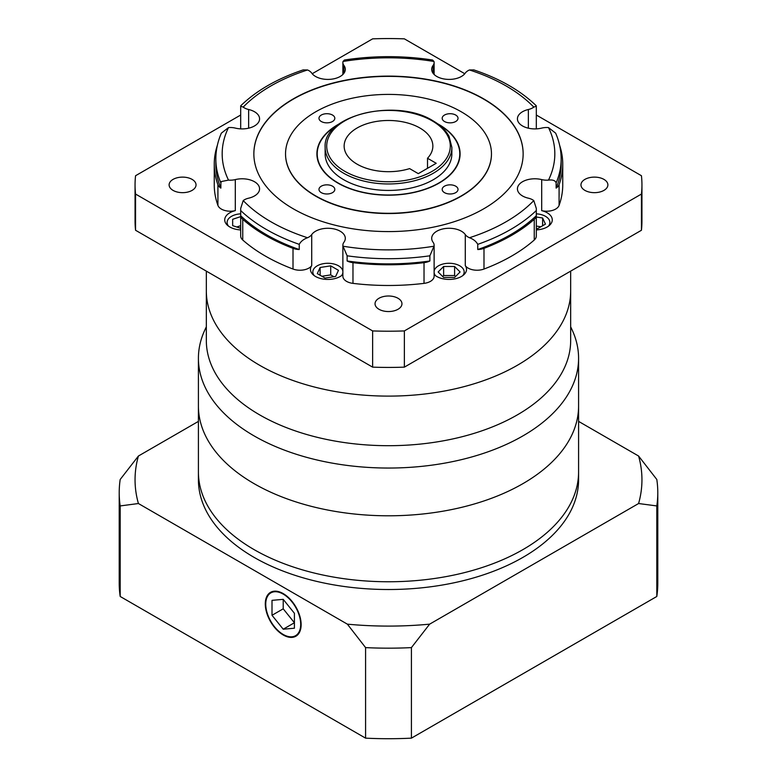 <?xml version="1.0" encoding="UTF-8"?>
<svg xmlns="http://www.w3.org/2000/svg" width="777" height="777" viewBox="0 0 777 777"><rect width="100%" height="100%" fill="white"/><g stroke="black" fill="none" stroke-linecap="round" stroke-linejoin="round"><path stroke-width="1.17" d="M570.668 326.767L572.183 330.05A190.083 109.742 180 0 1 578.583 358.294A190.083 109.742 180 0 1 461.247 459.693A190.083 109.742 180 0 1 254.089 435.897A190.083 109.742 180 0 1 198.417 358.294A190.083 109.742 180 0 1 204.817 330.05L206.332 326.767M198.417 358.294L198.417 406.05A190.083 109.742 0 0 0 254.089 483.653A190.083 109.742 0 0 0 461.247 507.439A190.083 109.742 0 0 0 578.583 406.05L578.583 479.778A190.083 109.742 180 0 1 461.247 581.167A190.083 109.742 180 0 1 254.089 557.371A190.083 109.742 180 0 1 198.417 479.778L198.417 472.018A190.083 109.742 0 0 0 254.089 549.611A190.083 109.742 0 0 0 461.247 573.407A190.083 109.742 0 0 0 578.583 472.018A190.083 109.742 0 0 1 461.247 573.407A190.083 109.742 0 0 1 254.089 549.611A190.083 109.742 0 0 1 198.417 472.018L198.417 406.05A190.083 109.742 0 0 0 254.089 483.653A190.083 109.742 0 0 0 461.247 507.439A190.083 109.742 0 0 0 578.583 406.05L578.583 358.294M206.332 271.134L206.332 290.948A182.168 105.167 0 0 0 259.693 365.307A182.168 105.167 0 0 0 458.207 388.111A182.168 105.167 0 0 0 570.668 290.948L570.668 340.53A182.168 105.167 0 0 1 458.207 437.694A182.168 105.167 0 0 1 259.693 414.899A182.168 105.167 0 0 1 206.332 340.53L206.332 290.948A182.168 105.167 0 0 0 259.693 365.307A182.168 105.167 0 0 0 458.207 388.111A182.168 105.167 0 0 0 570.668 290.948L570.668 271.134M300.689 624.368A24.709 14.268 -120 0 0 289.899 599.504A24.709 14.268 -120 0 0 270.852 592.88A24.709 14.268 -120 0 0 265.744 604.195A24.709 14.268 -120 0 0 276.525 629.059A24.709 14.268 -120 0 0 295.571 635.683A24.709 14.268 -120 0 0 300.689 624.368M265.287 603.933A25.34 14.637 -120 0 0 276.35 629.438A25.34 14.637 -120 0 0 295.882 636.227A25.34 14.637 -120 0 0 301.136 624.63A25.34 14.637 -120 0 0 290.074 599.125A25.34 14.637 -120 0 0 270.542 592.336A25.34 14.637 -120 0 0 265.287 603.933M657.789 492.705A269.289 155.468 180 0 1 656.808 505.934L638.587 503.525A253.448 146.329 0 0 0 638.587 456.021L656.808 479.477A269.289 155.468 180 0 1 657.789 492.705L657.789 583.245A269.289 155.468 180 0 1 656.808 596.474L411.412 738.15A269.289 155.468 180 0 1 365.588 738.15L120.192 596.474L120.192 505.934A269.289 155.468 180 0 1 119.211 492.705A269.289 155.468 180 0 1 120.192 479.477L138.413 456.021L198.417 421.387M138.413 456.021A253.448 146.329 0 0 0 138.413 503.525L120.192 505.934M347.368 624.154A253.448 146.329 0 0 0 429.632 624.154L411.412 647.61A269.289 155.468 180 0 1 365.588 647.61L347.368 624.154L138.413 503.525M638.587 503.525L429.632 624.154M578.583 421.387L638.587 456.021M120.192 596.474A269.289 155.468 180 0 1 119.211 583.245L119.211 492.705M656.808 596.474L656.808 505.934M411.412 738.15L411.412 647.61M365.588 738.15L365.588 647.61M294.415 628.214L294.415 613.286L283.216 599.349L272.008 600.349L272.008 615.287L283.216 629.215L294.415 628.214M283.216 599.349L283.216 608.818L294.415 622.746L283.216 629.215M283.216 608.818L272.008 615.287M419.862 127.982A44.357 25.602 0 0 0 371.523 122.426A44.357 25.602 0 0 0 344.143 146.086A44.357 25.602 0 0 0 357.138 164.19A44.357 25.602 0 0 0 409.596 168.609L418.298 173.64L436.218 163.287L427.515 158.265A44.357 25.602 0 0 0 432.857 146.086A44.357 25.602 0 0 0 419.862 127.982M307.537 237.733C303.632 239.161 300.864 241.365 299.242 244.347L299.242 249.524A12.675 7.314 180 0 1 293.007 248.339A174.242 100.602 0 0 1 242.754 219.328A12.675 7.314 180 0 1 240.705 215.724L240.685 208.45L243.211 200.592A166.327 96.027 0 0 0 270.891 221.746A166.327 96.027 0 0 0 307.537 237.733A12.675 7.314 0 0 0 311.713 234.596A17.424 10.062 180 0 1 340.2 231.225A17.424 10.062 180 0 1 345.309 238.335A17.424 10.062 180 0 1 343.9 242.298A12.675 7.314 0 0 0 342.88 245.173A12.675 7.314 0 0 0 343.016 246.212A166.327 96.027 0 0 0 433.984 246.212A12.675 7.314 0 0 0 434.12 245.173A12.675 7.314 0 0 0 433.1 242.298A17.424 10.062 180 0 1 431.691 238.335A17.424 10.062 180 0 1 442.453 229.04A17.424 10.062 180 0 1 461.441 231.225A17.424 10.062 180 0 1 465.287 234.596A12.675 7.314 0 0 0 469.463 237.733A166.327 96.027 0 0 0 533.789 200.592A12.675 7.314 0 0 0 528.36 198.184A17.424 10.062 180 0 1 522.523 195.959A17.424 10.062 180 0 1 517.424 188.84A17.424 10.062 180 0 1 541.695 179.594A12.675 7.314 0 0 0 548.484 180.109A166.327 96.027 0 0 0 548.484 127.583A12.675 7.314 0 0 0 541.695 128.098A17.424 10.062 180 0 1 522.523 125.961A17.424 10.062 180 0 1 517.424 118.852A17.424 10.062 180 0 1 528.36 109.508A12.675 7.314 0 0 0 533.789 107.109A166.327 96.027 0 0 0 469.463 69.969A12.675 7.314 0 0 0 465.287 73.096A17.424 10.062 180 0 1 436.8 76.467A17.424 10.062 180 0 1 431.691 69.357A17.424 10.062 180 0 1 433.1 65.404A12.675 7.314 0 0 0 434.12 62.529A12.675 7.314 0 0 0 433.984 61.48A166.327 96.027 0 0 0 343.016 61.48A12.675 7.314 0 0 0 342.88 62.529A12.675 7.314 0 0 0 343.9 65.404A17.424 10.062 180 0 1 345.309 69.357A17.424 10.062 180 0 1 334.547 78.652A17.424 10.062 180 0 1 315.559 76.467A17.424 10.062 180 0 1 311.713 73.096A12.675 7.314 0 0 0 308.906 70.649A12.675 7.314 0 0 0 307.537 69.969A166.327 96.027 0 0 0 243.211 107.109A12.675 7.314 0 0 0 244.396 107.896A12.675 7.314 0 0 0 248.64 109.508A17.424 10.062 180 0 1 254.477 111.733A17.424 10.062 180 0 1 259.576 118.852A17.424 10.062 180 0 1 235.305 128.098A12.675 7.314 0 0 0 228.516 127.583A166.327 96.027 0 0 0 228.516 180.109A12.675 7.314 0 0 0 235.305 179.594A17.424 10.062 180 0 1 254.477 181.731A17.424 10.062 180 0 1 259.576 188.84A17.424 10.062 180 0 1 248.64 198.184A12.675 7.314 0 0 0 243.211 200.592M240.705 215.724A172.659 99.679 0 0 0 266.414 234.683A172.659 99.679 0 0 0 299.242 249.524M455.701 115.045A7.916 4.575 0 0 0 447.076 114.054A7.916 4.575 0 0 0 442.181 118.279A7.916 4.575 0 0 0 444.502 121.513A7.916 4.575 0 0 0 453.137 122.504A7.916 4.575 0 0 0 458.022 118.279A7.916 4.575 0 0 0 455.701 115.045M332.498 115.045A7.916 4.575 0 0 0 323.863 114.054A7.916 4.575 0 0 0 318.978 118.279A7.916 4.575 0 0 0 321.299 121.513A7.916 4.575 0 0 0 329.924 122.504A7.916 4.575 0 0 0 334.819 118.279A7.916 4.575 0 0 0 332.498 115.045M332.498 186.179A7.916 4.575 0 0 0 323.863 185.188A7.916 4.575 0 0 0 318.978 189.413A7.916 4.575 0 0 0 321.299 192.647A7.916 4.575 0 0 0 329.924 193.638A7.916 4.575 0 0 0 334.819 189.413A7.916 4.575 0 0 0 332.498 186.179M455.701 186.179A7.916 4.575 0 0 0 447.076 185.188A7.916 4.575 0 0 0 442.181 189.413A7.916 4.575 0 0 0 444.502 192.647A7.916 4.575 0 0 0 453.137 193.638A7.916 4.575 0 0 0 458.022 189.413A7.916 4.575 0 0 0 455.701 186.179M343.696 179.71A63.364 36.577 0 0 0 412.752 187.645A63.364 36.577 0 0 0 451.864 153.846L451.864 147.377A63.364 36.577 180 0 1 412.752 181.177A63.364 36.577 180 0 1 343.696 173.252A63.364 36.577 180 0 1 325.136 147.377L325.136 153.846A63.364 36.577 0 0 0 343.696 179.71M338.044 124.776A71.28 41.152 0 0 0 317.22 153.846A71.28 41.152 0 0 0 338.092 182.945A71.28 41.152 0 0 0 415.782 191.87A71.28 41.152 0 0 0 459.78 153.846A71.28 41.152 0 0 0 438.956 124.776M339.432 123.747A71.601 41.336 0 0 0 316.899 153.846A71.601 41.336 0 0 0 337.869 183.081A71.601 41.336 0 0 0 415.899 192.036A71.601 41.336 0 0 0 460.101 153.846A71.601 41.336 0 0 0 439.131 124.621A71.601 41.336 0 0 0 437.568 123.747M285.538 153.972A102.962 59.441 0 0 0 285.538 154.108A102.962 59.441 0 0 0 315.695 196.144A102.962 59.441 0 0 0 427.904 209.023A102.962 59.441 0 0 0 491.462 154.108A102.962 59.441 0 0 0 491.462 153.972M315.695 195.882A102.962 59.441 0 0 0 427.904 208.77A102.962 59.441 0 0 0 491.462 153.846A102.962 59.441 0 0 0 461.305 111.81A102.962 59.441 0 0 0 349.096 98.932A102.962 59.441 0 0 0 285.538 153.846A102.962 59.441 0 0 0 315.695 195.882M483.702 98.883A134.644 77.739 0 0 0 336.975 82.032A134.644 77.739 0 0 0 253.856 153.846A134.644 77.739 0 0 0 293.298 208.819A134.644 77.739 0 0 0 440.025 225.67A134.644 77.739 0 0 0 523.144 153.846A134.644 77.739 0 0 0 483.702 98.883M523.144 153.972A134.644 77.739 0 0 0 483.702 99.135A134.644 77.739 0 0 0 337.082 82.265A134.644 77.739 0 0 0 253.856 153.972M603.943 179.39A13.462 7.77 0 0 0 589.267 177.71A13.462 7.77 0 0 0 580.963 184.887A13.462 7.77 0 0 0 584.906 190.384A13.462 7.77 0 0 0 599.572 192.074A13.462 7.77 0 0 0 607.886 184.887A13.462 7.77 0 0 0 603.943 179.39M192.094 179.39A13.462 7.77 0 0 0 177.428 177.71A13.462 7.77 0 0 0 169.114 184.887A13.462 7.77 0 0 0 173.057 190.384A13.462 7.77 0 0 0 187.733 192.074A13.462 7.77 0 0 0 196.037 184.887A13.462 7.77 0 0 0 192.094 179.39M398.018 298.281A13.462 7.77 0 0 0 383.343 296.591A13.462 7.77 0 0 0 375.038 303.778A13.462 7.77 0 0 0 378.982 309.275A13.462 7.77 0 0 0 393.657 310.955A13.462 7.77 0 0 0 401.962 303.778A13.462 7.77 0 0 0 398.018 298.281M533.789 200.592L536.315 208.45L536.295 215.724A12.675 7.314 180 0 1 534.246 219.328A174.242 100.602 0 0 1 483.993 248.339L483.993 269.036A12.675 7.314 180 0 1 465.287 265.637A17.424 10.062 180 0 1 466.54 269.376A17.424 10.062 180 0 1 455.788 278.671A17.424 10.062 180 0 1 436.8 276.495A17.424 10.062 180 0 1 434.12 274.495M342.88 274.495A17.424 10.062 180 0 1 315.559 276.495A17.424 10.062 180 0 1 310.46 269.376A17.424 10.062 180 0 1 311.713 265.637A12.675 7.314 180 0 1 293.007 269.036L293.007 248.339M240.685 229.914A17.424 10.062 180 0 1 229.837 227.001A17.424 10.062 180 0 1 224.728 219.881A17.424 10.062 180 0 1 235.305 210.635A12.675 7.314 180 0 1 221.367 209.081A12.675 7.314 180 0 1 217.919 205.4L217.919 184.703A12.675 7.314 180 0 0 220.872 188.092L220.872 182.916A172.659 99.679 180 0 1 215.841 159.023L215.841 164.19A172.659 99.679 0 0 0 220.872 188.092M559.595 145.163A174.242 100.602 0 0 1 562.742 164.19A174.242 100.602 0 0 1 559.081 184.703L559.081 205.4A12.675 7.314 180 0 1 541.695 210.635A17.424 10.062 180 0 1 547.163 212.772A17.424 10.062 180 0 1 552.272 219.881A17.424 10.062 180 0 1 536.315 229.914M462.752 275.641A15.045 8.693 0 0 0 464.17 271.969A15.045 8.693 0 0 0 459.761 265.821A15.045 8.693 0 0 0 443.91 263.811A15.045 8.693 0 0 0 434.12 271.28M341.511 275.641A15.045 8.693 0 0 0 342.88 272.649M342.88 271.28A15.045 8.693 0 0 0 338.519 265.821A15.045 8.693 0 0 0 322.125 263.937A15.045 8.693 0 0 0 312.83 271.969A15.045 8.693 0 0 0 314.248 275.641M548.475 226.146A15.045 8.693 0 0 0 549.893 222.475A15.045 8.693 0 0 0 545.483 216.327A15.045 8.693 0 0 0 536.315 213.83M228.516 180.109L221.367 181.527L220.872 182.916M243.211 107.109L240.685 106.206L240.685 128.875M240.773 105.74C256.468 90.559 277.263 78.613 303.147 69.911L307.537 69.969M559.081 205.4A174.242 100.602 0 0 0 562.742 184.887L562.742 164.19M217.405 145.163A174.242 100.602 0 0 0 214.258 164.19A174.242 100.602 0 0 0 217.919 184.703M214.258 164.19L214.258 184.887A174.242 100.602 0 0 0 217.919 205.4M242.754 219.328L242.754 240.025A174.242 100.602 0 0 0 293.007 269.036M347.115 255.798L347.115 260.975A12.675 7.314 180 0 0 352.972 262.675A174.242 100.602 0 0 0 424.028 262.675A12.675 7.314 180 0 0 429.885 260.975L429.885 255.798A172.659 99.679 180 0 1 347.115 255.798L343.016 246.212M352.972 262.675L352.972 283.372A174.242 100.602 0 0 0 424.028 283.372L424.028 262.675M483.993 269.036A174.242 100.602 0 0 0 534.246 240.025L534.246 219.328M548.484 127.583L555.642 133.149C559.304 141.579 561.14 150.204 561.159 159.023A172.659 99.679 180 0 1 556.128 182.916C555.312 180.517 552.768 179.584 548.484 180.109M536.315 128.875L536.315 106.206L533.789 107.109M343.016 61.48L344.434 60.014C373.815 55.546 403.185 55.546 432.566 60.014L433.984 61.48M469.463 69.969L473.853 69.911C499.737 78.613 520.532 90.559 536.227 105.74M215.841 159.023C215.86 150.204 217.696 141.579 221.358 133.149L228.516 127.583M242.754 240.025A12.675 7.314 180 0 1 240.685 236.014L240.685 208.45M352.972 283.372A12.675 7.314 180 0 1 342.88 276.214L342.88 245.173M559.081 184.703A12.675 7.314 180 0 1 556.128 188.092L556.128 182.916M536.315 208.45L536.315 236.014A12.675 7.314 180 0 1 534.246 240.025M483.993 248.339A12.675 7.314 180 0 1 477.758 249.524L477.758 244.347C476.146 241.375 473.378 239.17 469.463 237.733M433.984 246.212L429.885 255.798M434.12 245.173L434.12 276.214A12.675 7.314 180 0 1 424.028 283.372M464.801 73.737L404.37 38.85A253.448 146.329 0 0 0 372.63 38.85L312.199 73.737M240.685 115.025L135.557 175.728A253.448 146.329 0 0 0 135.052 184.887A253.448 146.329 0 0 0 135.557 194.056L372.63 330.924A253.448 146.329 0 0 0 404.37 330.924L641.443 194.056A253.448 146.329 0 0 0 641.948 184.887A253.448 146.329 0 0 0 641.443 175.728L536.315 115.025M434.12 272.649A15.045 8.693 0 0 0 435.489 275.641M240.685 213.83A15.045 8.693 0 0 0 227.107 222.475A15.045 8.693 0 0 0 228.525 226.146M443.628 266.482L438.141 271.969L443.628 277.457L454.603 277.457L460.091 271.969L454.603 266.482L443.628 266.482L443.628 275.534L442.667 276.495M330.72 265.851L320.124 267.482L317.278 273.611L325.039 278.088L335.645 276.447L338.481 270.328L330.72 265.851L330.72 274.903L321.892 276.262M240.685 216.628L232.653 219.308L232.653 225.641L240.685 228.321M536.315 228.38L537.684 228.593L545.444 224.116L542.608 217.987L536.315 217.016M455.565 276.495L454.603 275.534L443.628 275.534M454.603 275.534L454.603 266.482M320.124 275.243L320.124 267.482M333.877 276.719L330.72 274.903M232.653 225.641L232.653 219.308M240.685 225.68L236.723 227.001M540.841 226.767L536.315 226.068M542.608 225.748L542.608 217.987M135.052 184.887L135.052 221.105A253.448 146.329 0 0 0 135.557 230.264L372.63 367.142A253.448 146.329 0 0 0 404.37 367.142L641.443 230.264A253.448 146.329 0 0 0 641.948 221.105L641.948 184.887M641.443 230.264L641.443 194.056M404.37 367.142L404.37 330.924M372.63 367.142L372.63 330.924M135.557 230.264L135.557 194.056M347.115 260.975A172.659 99.679 0 0 0 429.885 260.975M477.758 249.524A172.659 99.679 0 0 0 536.295 215.724M556.128 188.092A172.659 99.679 0 0 0 561.159 164.19L561.159 159.023M427.515 168.308L427.515 158.265M299.242 244.347A172.659 99.679 180 0 1 266.414 229.506A172.659 99.679 180 0 1 240.705 210.557M344.813 171.309A61.781 35.664 0 0 0 432.187 171.309A61.781 35.664 0 0 0 432.187 120.862A61.781 35.664 0 0 0 344.813 120.862A61.781 35.664 0 0 0 344.813 171.309M311.713 234.596L311.713 265.637M235.305 179.594L235.305 210.635M248.64 109.508L248.64 128.186M433.1 73.31L433.1 65.404M528.36 128.186L528.36 109.508M541.695 210.635L541.695 179.594M343.9 65.404L343.9 73.31M465.287 265.637L465.287 234.596M536.295 210.557A172.659 99.679 180 0 1 477.758 244.347M273.669 591.258L270.852 592.88M298.387 634.061L295.571 635.683M451.864 147.377L449.096 136.441C445.901 130.39 440.53 125.165 432.974 120.785C396.726 97.688 322.649 114.967 325.136 147.377M459.78 157.731L459.78 153.846M464.17 271.969L464.17 274.446M549.893 222.475L549.893 224.961M434.12 62.529L434.12 74.475M342.88 74.475L342.88 62.529M312.83 271.969L312.83 274.446M227.107 222.475L227.107 224.961M317.22 157.731L317.22 153.846"/></g></svg>
